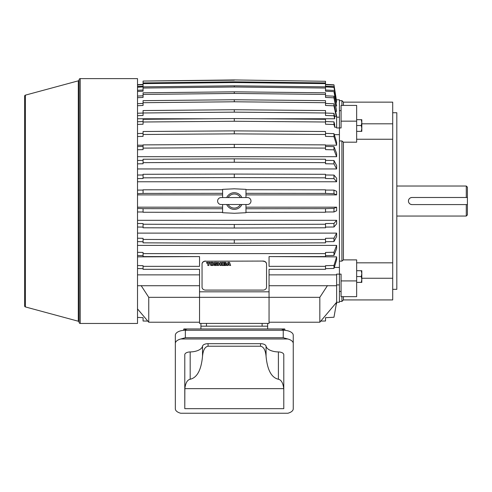 <?xml version="1.0" encoding="UTF-8"?>
<svg xmlns="http://www.w3.org/2000/svg" width="492" height="492" viewBox="0 0 492 492"><rect width="100%" height="100%" fill="white"/><g stroke="black" fill="none" stroke-linecap="round" stroke-linejoin="round"><path stroke-width="0.74" d="M396.816 216.049L466.287 216.049L466.287 204.58L411.988 204.58C409.83 204.371 408.649 203.19 408.44 201.037C408.649 198.885 409.83 197.698 411.988 197.489L466.287 197.489L466.287 186.025L396.816 186.025M466.287 197.489L467.4 197.489L467.4 187.138L466.287 186.025M411.988 197.489A3.549 3.549 0 0 0 410.629 197.759M410.014 198.092A3.549 3.549 0 0 0 411.988 204.58M466.287 216.049L467.4 214.936L467.4 204.58L466.287 204.58M467.4 204.58L467.4 197.489M184.789 397.548L184.789 385.304L184.789 408.661L283.792 408.661L283.792 385.304M283.792 390.261L283.724 388.637L184.857 388.637C185.527 382.997 187.298 379.867 190.183 379.252C197.126 377.659 201.24 369.984 202.526 356.239C203.11 350.119 204.955 346.78 208.061 346.227L260.526 346.227C263.632 346.78 265.477 350.119 266.061 356.239L266.061 346.177A12.792 6.396 0 0 0 278.398 351.934A5.56 2.78 180 0 1 283.792 354.714L283.792 408.538L283.423 408.661M184.857 388.637L184.789 408.538L185.158 408.661M293.25 408.809A10.012 5.006 0 0 1 287.9 413.237L180.681 413.237A10.012 5.006 0 0 1 175.33 408.809L175.33 343.453A10.012 5.006 0 0 1 180.835 338.982L287.746 338.982A10.012 5.006 0 0 1 293.25 343.453L293.25 408.809M266.061 346.177A5.56 2.78 180 0 0 260.526 343.674L208.061 343.674A5.56 2.78 180 0 0 202.526 346.177A12.792 6.396 0 0 1 190.183 351.934A5.56 2.78 180 0 0 184.789 354.714L184.789 390.261M266.061 356.239C267.34 369.984 271.455 377.659 278.398 379.252C281.283 379.867 283.06 382.997 283.724 388.637M180.681 413.237L287.9 413.237M293.25 343.453L293.25 335.261A10.012 5.006 180 0 0 283.238 330.255L185.343 330.255A10.012 5.006 180 0 0 175.33 335.261L175.33 343.453M283.238 330.255L283.238 337.733L287.746 338.982M283.238 337.733L185.343 337.733L180.835 338.982M284.905 330.329L284.905 329.794A6.119 3.057 180 0 0 284.677 328.963L281.43 330.255M187.151 330.255L183.903 328.963A6.119 3.057 180 0 0 183.676 329.794L183.676 330.329M284.511 328.963L184.07 328.963M200.921 323.404L200.921 328.963M267.666 328.963L267.666 323.404M200.921 326.184L267.666 326.184M262.101 323.404L262.101 326.184L206.48 326.184L206.48 323.404M205.576 261.067A3.53 2.89 180 0 0 202.046 263.958L202.046 287.199A3.53 2.89 0 0 0 205.576 290.089L263.005 290.089A3.53 2.89 0 0 0 266.541 287.199L266.541 263.958A3.53 2.89 180 0 0 263.005 261.067L205.576 261.215A3.53 2.89 0 0 0 202.046 264.106M263.005 261.067L205.576 261.215M263.005 261.215A3.53 2.89 0 0 1 266.541 264.106M207.827 265.434L207.827 263.165L207.827 265.495L208.879 265.495L208.879 263.165L208.879 265.434M206.628 262.359L210.078 262.427L206.628 262.359M212.409 262.359L211.505 262.427A1.273 1.045 0 0 0 210.232 263.472L210.232 263.404A1.273 1.045 0 0 1 211.505 262.359L212.409 262.359A1.273 1.045 0 0 1 213.682 263.404L213.682 264.388M219.918 265.434L219.918 264.358L219.918 265.495L220.97 265.495L220.97 262.427L219.918 262.427L219.918 263.558L218.645 263.558L218.645 262.427L217.593 262.427L217.593 265.495L218.645 265.495L218.645 264.358L218.645 265.434M217.593 262.427L218.645 262.427M218.645 263.497L219.918 263.497M219.918 262.427L220.97 262.427M221.8 262.359L222.845 262.427L221.8 262.359M225.963 263.927A0.603 0.492 0 0 1 226.357 264.388L226.357 264.598M225.336 262.359L223.054 262.427L225.336 262.359A1.015 0.83 0 0 1 226.357 263.195L226.357 263.466A0.603 0.492 0 0 1 225.902 263.946L225.902 263.976A0.603 0.492 0 0 1 226.357 264.45L226.357 264.388M229.549 262.421L227.901 262.421L226.794 265.495L227.901 262.359L229.549 262.359L230.65 265.495L229.549 262.359M213.928 264.388L214.832 264.45L213.928 264.388M214.832 264.512L216.179 264.512M213.928 263.515L213.928 262.999A0.775 0.633 0 0 1 214.709 262.359L216.302 262.359A0.775 0.633 0 0 1 217.077 262.999L217.077 263.404M214.832 263.398L216.302 263.644A0.775 0.633 0 0 1 217.077 264.278L217.077 264.794M208.879 263.165L210.078 263.165L210.078 262.427M206.628 262.427L206.628 263.165L207.827 263.165M212.409 262.427A1.273 1.045 0 0 1 213.682 263.472L213.682 264.45A1.273 1.045 0 0 1 212.409 265.495L211.505 265.495A1.273 1.045 0 0 1 210.232 264.45L210.232 263.472M218.645 264.358L219.918 264.358M221.8 262.427L221.8 265.495L222.845 265.495L222.845 262.427M226.357 264.45L226.357 264.665A1.015 0.83 0 0 1 225.336 265.495L223.054 265.495L223.054 262.427M225.336 262.427A1.015 0.83 0 0 1 226.357 263.257M226.794 265.495L227.839 265.495L228.042 264.942L230.65 265.495M216.302 263.644L216.302 263.706A0.775 0.633 0 0 1 217.077 264.345L217.077 264.862A0.775 0.633 0 0 1 216.302 265.495L214.709 265.495A0.775 0.633 0 0 1 213.928 264.862L213.928 264.45M216.302 263.706L214.832 263.349L217.077 263.472L217.077 262.999M216.302 262.359L216.302 262.427A0.775 0.633 0 0 1 217.077 263.06M216.302 262.427L214.709 262.359M213.928 262.999L213.928 263.06A0.775 0.633 0 0 1 214.709 262.427M213.928 263.06L213.928 263.577A0.775 0.633 0 0 0 214.709 264.216L216.179 264.462L215.127 264.819L214.832 264.45M212.034 264.819L211.88 264.819A0.603 0.492 0 0 1 211.283 264.327L211.283 263.595A0.603 0.492 0 0 1 211.88 263.103L212.034 263.103A0.603 0.492 0 0 1 212.63 263.595L212.63 264.327A0.603 0.492 0 0 1 212.034 264.819L211.88 264.819M225.188 263.657L224.106 263.657L224.106 263.023L225.471 263.257L225.188 263.657L224.106 263.595L224.106 263.023M225.471 264.665L224.106 264.893L224.106 264.265L225.471 264.665M228.7 263.14L229.131 264.321L228.27 264.321L228.7 263.14M211.283 264.265A0.603 0.492 180 0 0 211.88 264.757M212.034 264.757A0.603 0.492 180 0 0 212.63 264.265M225.188 264.893L224.106 264.831L224.106 264.265M228.288 264.253L229.106 264.253M247.501 197.563L247.501 197.563A3.475 3.475 0 0 1 250.975 201.037A3.475 3.475 0 0 1 247.501 204.512L221.08 204.512A3.475 3.475 0 0 1 217.605 201.037A3.475 3.475 0 0 1 221.08 197.563L247.501 197.563M226.707 204.512A8.346 8.346 0 0 0 241.873 204.512M240.416 204.512A7.042 7.042 0 0 1 228.165 204.512M228.165 197.563A7.042 7.042 0 0 1 240.416 197.563M241.873 197.563A8.346 8.346 0 0 0 226.707 197.563M79.107 79.729A1.113 1.113 0 0 1 80.221 78.615L80.221 323.459A1.113 1.113 0 0 1 79.107 322.346L79.107 79.729L79.107 322.346M25.424 306.94A1.113 1.113 0 0 1 24.6 305.864L24.6 96.211A1.113 1.113 0 0 1 25.424 95.134L25.424 306.94L78.29 321.233L78.29 80.842A1.113 1.113 0 0 0 79.107 79.765M78.29 321.233A1.113 1.113 0 0 1 79.107 322.309M80.221 323.459L137.514 323.459L137.514 78.615L80.221 78.615M361.282 282.39L361.804 279.468L361.804 282.39L356.657 282.39M361.282 276.553L361.804 273.632L361.804 279.468L361.282 276.553L356.657 276.553M361.282 270.711L361.804 270.711L361.804 273.632L361.282 270.711L356.657 270.711M361.282 131.364L361.804 128.443L361.804 131.364L356.657 131.364M361.282 125.521L361.804 122.6L361.804 128.443L361.282 125.521L356.657 125.521M361.282 119.685L361.804 119.685L361.804 122.6L361.282 119.685L356.657 119.685M339.418 100.639L341.922 100.639L341.922 105.423M343.422 296.651L343.422 299.929L341.922 301.43L341.922 296.651M343.422 105.423L343.422 102.145L392.702 102.145L392.702 139.248L356.657 139.248M392.702 289.333L396.816 289.333L396.816 112.736L392.702 112.736M341.085 291.436L339.418 291.436L339.418 261.129L341.922 261.129L341.922 140.946L339.418 140.946L339.418 110.639L341.085 110.639M341.085 280.92L341.085 296.651L356.657 296.651L356.657 280.92L341.085 280.92L341.085 274.124L339.418 274.124M356.657 121.155L356.657 105.423L341.085 105.423L341.085 121.155L356.657 121.155L356.657 142.188L343.422 142.188L341.922 140.946M325.513 102.699L325.513 100.663L234.29 99.747L234.29 101.776L325.513 102.699L325.513 105.46L333.97 105.823L333.97 103.794L336.633 116.309L336.633 127.957L341.085 127.951L341.085 121.155M341.922 261.129L343.422 259.887L356.657 259.887L356.657 280.92M343.422 299.929L392.702 299.929L392.702 278.251L361.804 278.251M361.804 123.818L392.702 123.818M343.422 259.887L343.422 142.188M356.657 262.826L392.702 262.826L392.702 139.248M392.702 262.826L392.702 278.251M339.418 291.436L339.418 302.266L336.633 302.266L319.831 322.223L269.056 322.223M269.056 285.729L336.633 285.729L336.633 303.73L335.409 303.73M333.97 103.794L325.513 103.425M234.29 99.747L143.074 100.663L143.074 102.699L234.29 101.776M137.514 105.7L143.074 105.46L143.074 102.699M143.074 103.425L137.514 103.664M325.513 94.433L325.513 92.816L234.29 91.82L234.29 93.437L325.513 94.433L325.513 97.416L333.97 97.816L336.633 111.346L335.575 111.346M336.633 111.346L333.97 96.192L333.97 97.816M333.97 96.192L325.513 95.799M234.29 91.82L143.074 92.816L143.074 94.433L234.29 93.437M137.514 97.68L143.074 97.416L143.074 94.433M143.074 95.799L137.514 96.057M325.513 88.043L325.513 86.863L234.29 85.811L234.29 86.992L325.513 88.043L325.513 91.198L333.97 91.617L336.633 105.928L335.882 105.928M336.633 105.928L333.97 91.617M333.97 90.442L325.513 90.024M234.29 85.811L143.074 86.863L143.074 88.043L234.29 86.992M137.514 91.475L143.074 91.198L143.074 88.043M143.074 90.024L137.514 90.294M325.513 86.906L333.97 87.342L336.633 102.176L336.153 102.176M336.633 102.176L333.97 87.342M333.97 86.629L325.513 86.192M325.513 83.634L325.513 82.92L234.29 81.832L234.29 82.545L325.513 83.634L325.513 86.863M234.29 81.832L143.074 82.92L143.074 83.634L234.29 82.545M143.074 86.863L143.074 83.634M137.514 87.195L143.074 86.906M143.074 86.192L137.514 86.481M325.513 84.384L333.97 84.827L336.399 100.165M325.513 84.624L333.97 85.067M325.513 81.291L234.29 79.944L325.513 81.291L325.513 82.92M234.29 79.944L143.074 81.051L234.29 80.184M143.074 82.92L143.074 81.291M143.074 84.384L137.514 84.673M137.514 84.913L143.074 84.624M234.29 112.145L234.29 109.728L143.074 110.552L143.074 112.975L234.29 112.145L325.513 112.975L325.513 115.454L333.97 115.786L334.671 118.763L258.029 118.763M143.074 112.975L143.074 115.454L137.514 115.669M210.551 118.763L137.514 118.763M143.074 121.542L137.514 121.739M234.29 118.566L143.074 119.31L143.074 121.998L234.29 121.253L325.513 121.998L325.513 119.31L234.29 118.566L234.29 121.253M325.513 121.998L325.513 124.23L333.97 124.531L334.671 127.213L334.671 124.525L333.97 121.844L325.513 121.542M222.612 208.737L143.074 208.657L143.074 212.261L222.612 212.341M143.074 208.657L137.514 208.374M137.514 211.978L143.074 212.003M222.612 197.563L222.612 189.358L234.29 188.799L245.969 189.358L245.969 197.563M245.969 204.512L245.969 212.716L234.29 213.276L222.612 212.716L222.612 204.512M222.612 189.734L143.074 189.807L143.074 193.411L222.612 193.338M137.514 193.7L143.074 193.411M143.074 190.072L137.514 190.097M245.969 193.338L325.513 193.411L325.513 189.807L245.969 189.734M245.969 212.341L325.513 212.261L325.513 208.657L245.969 208.737M325.513 193.411L333.97 193.713L336.633 194.9L245.969 194.9M336.633 194.9L336.633 191.296L333.97 190.109L333.97 193.713M333.97 190.109L325.513 190.072M245.969 207.175L336.633 207.175L333.97 208.362L325.513 208.657M325.513 212.003L333.97 211.966L336.633 210.779L336.633 207.175M333.97 208.362L333.97 211.966M325.513 134.488L325.513 131.505L234.29 130.878L234.29 133.855L325.513 134.488L325.513 136.376L333.97 136.628L336.633 145.195L325.513 145.195M336.633 145.195L336.633 142.219L333.97 133.646L333.97 136.628M333.97 133.646L325.513 133.393M234.29 130.878L143.074 131.505L143.074 134.488L234.29 133.855M137.514 136.542L143.074 136.376L143.074 134.488M143.074 133.393L137.514 133.56M325.513 148.11L325.513 144.888L234.29 144.384L234.29 147.606L325.513 148.11L325.513 149.623L333.97 149.826L336.633 156.696L137.514 156.696M336.633 156.696L336.633 153.473L333.97 146.604L333.97 149.826M333.97 146.604L325.513 146.407M234.29 144.384L143.074 144.888L143.074 148.11L234.29 147.606M137.514 149.759L143.074 149.623L143.074 148.11M143.074 146.407L137.514 146.536M325.513 162.643L325.513 159.236L234.29 158.861L234.29 162.268L325.513 162.643L325.513 163.756L333.97 163.904L336.633 168.953L137.514 168.953M336.633 168.953L336.633 165.546L333.97 160.497L333.97 163.904M333.97 160.497L325.513 160.349M234.29 158.861L143.074 159.236L143.074 162.643L234.29 162.268M137.514 163.854L143.074 163.756L143.074 162.643M143.074 160.349L137.514 160.447M325.513 177.827L325.513 174.291L234.29 174.063L234.29 177.6L325.513 177.827L325.513 178.522L333.97 178.614L336.633 181.763L137.514 181.763M336.633 181.763L336.633 178.227L333.97 175.078L333.97 178.614M333.97 175.078L325.513 174.986M234.29 174.063L143.074 174.291L143.074 177.827L234.29 177.6M137.514 178.584L143.074 178.522L143.074 177.827M143.074 174.986L137.514 175.047M325.513 227.089L333.97 226.996L336.633 223.848L336.633 220.311L333.97 223.46L333.97 226.996M333.97 223.46L325.513 223.553L325.513 224.247L234.29 224.475L234.29 228.011L325.513 227.784L325.513 224.247M234.29 224.475L143.074 224.247L143.074 227.784L234.29 228.011M143.074 224.247L143.074 223.553L137.514 223.491M137.514 227.027L143.074 227.089M325.513 241.726L333.97 241.578L336.633 236.529L336.633 233.116L333.97 238.171L333.97 241.578M333.97 238.171L325.513 238.319L325.513 239.432L234.29 239.801L234.29 243.214L325.513 242.839L325.513 239.432M234.29 239.801L143.074 239.432L143.074 242.839L234.29 243.214M143.074 239.432L143.074 238.319L137.514 238.22M137.514 241.627L143.074 241.726M137.514 255.539L143.074 255.668M339.418 274.118L336.633 274.118L336.633 274.862L269.056 274.862L269.056 269.308L325.513 269.308L325.513 266.35L269.056 266.35L269.056 256.59L325.513 256.59L325.513 253.601L143.074 253.601L143.074 252.445L137.514 252.316M143.074 253.601L143.074 256.59L199.531 256.59L199.531 266.35L143.074 266.35L143.074 269.308L199.531 269.308L199.531 297.322L269.056 297.322L269.056 323.404L199.531 323.404L199.531 297.322L148.75 297.322L141.124 285.588M269.056 269.308L269.056 291.811L199.531 291.811M137.514 245.379L336.633 245.379L333.97 252.248L325.513 252.445L325.513 253.601M325.513 255.668L333.97 255.465L336.633 248.595L336.633 245.379M333.97 252.248L333.97 255.465M269.056 256.59L336.633 256.873L333.97 265.446L325.513 265.698L325.513 266.35M325.513 268.675L333.97 268.429L336.633 259.856L336.633 256.873M333.97 265.446L333.97 268.429M269.056 291.811L269.056 297.322L319.831 297.322L319.831 322.223M143.074 266.35L143.074 265.698L137.514 265.532M137.514 268.515L143.074 268.675M140.552 312.518L148.75 322.223L199.531 322.223M148.75 322.223L148.75 297.322M147.778 321.079L143.074 321.018L143.074 317.691L137.514 317.401M336.356 303.73L333.97 317.248L325.513 317.691L325.513 321.018L320.802 321.079M325.513 317.691L325.513 319.154M143.074 319.154L143.074 317.691M137.514 285.729L199.531 285.729M199.531 269.308L199.531 274.862L137.514 274.862M327.463 285.588L319.831 297.322M336.633 285.729L336.633 274.862M137.514 256.873L199.531 256.59M137.514 233.116L336.633 233.116M137.514 220.311L336.633 220.311M143.074 145.195L137.514 145.195M222.612 194.9L137.514 194.9M137.514 207.175L222.612 207.175M137.514 124.427L143.074 124.23L143.074 121.998M333.97 121.844L333.97 124.531M333.97 115.786L333.97 113.363L325.513 113.037M336.633 116.34L334.671 116.34L334.671 118.763M334.671 116.34L333.97 113.363M325.513 112.975L325.513 110.552L234.29 109.728M143.074 113.037L137.514 113.252M334.671 127.213L336.633 127.213M333.97 105.823L336.208 116.34M336.633 284.905L339.418 284.905M334.283 267.42L339.418 267.42L339.418 134.654L334.283 134.654M339.418 117.17L336.633 117.17M336.614 99.808L339.418 99.808L339.418 110.639M190.183 379.252L190.183 351.934M278.398 351.934L278.398 379.252M185.343 337.733L185.343 330.255M202.526 346.177L202.526 356.239M208.061 346.227L208.061 343.674M260.526 346.227L260.526 343.674M25.424 95.134L78.29 80.842M339.418 301.43L341.922 301.43M343.422 102.145L341.922 100.639M137.514 308.896L141.241 313.342"/></g></svg>
